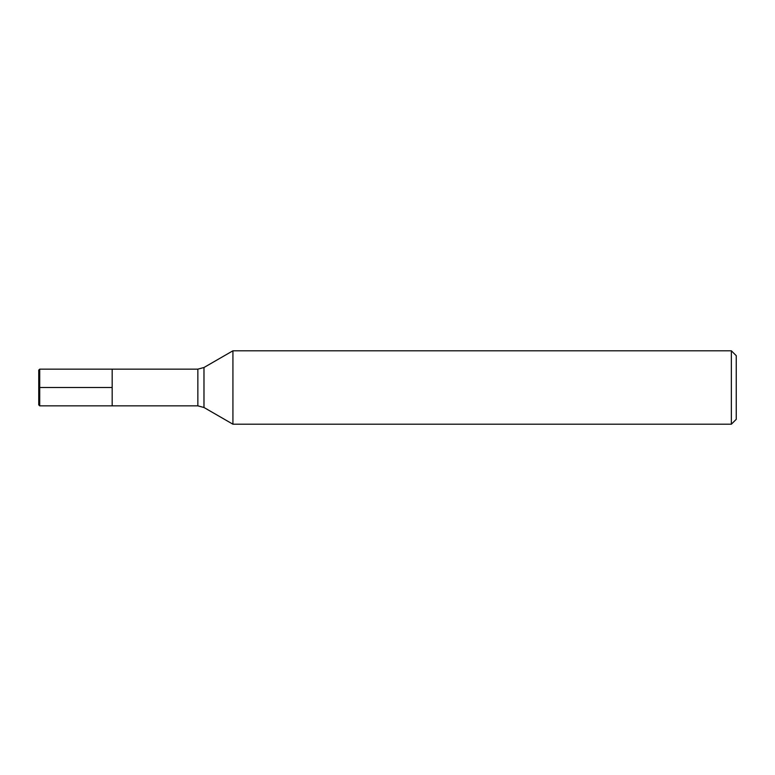 <?xml version="1.0" encoding="UTF-8"?>
<svg xmlns="http://www.w3.org/2000/svg" width="775" height="775" viewBox="0 0 775 775"><rect width="100%" height="100%" fill="white"/><g stroke="black" fill="none" stroke-linecap="round" stroke-linejoin="round"><path stroke-width="1.16" d="M39.728 405.858L38.75 404.879L38.75 370.121L39.728 369.142L39.728 405.858L112.172 405.858L112.172 369.142L112.172 405.858L197.858 405.858L197.858 369.142L203.98 367.505L203.98 407.495L232.926 424.206L731.358 424.206L731.358 350.794L232.926 350.794L232.926 424.206M731.358 350.794L736.25 355.686L736.25 419.314L731.358 424.206M39.728 387.5L112.172 387.5L39.728 387.5M39.728 369.142L197.858 369.142M203.98 367.505L232.926 350.794M197.858 405.858L203.98 407.495"/></g></svg>

